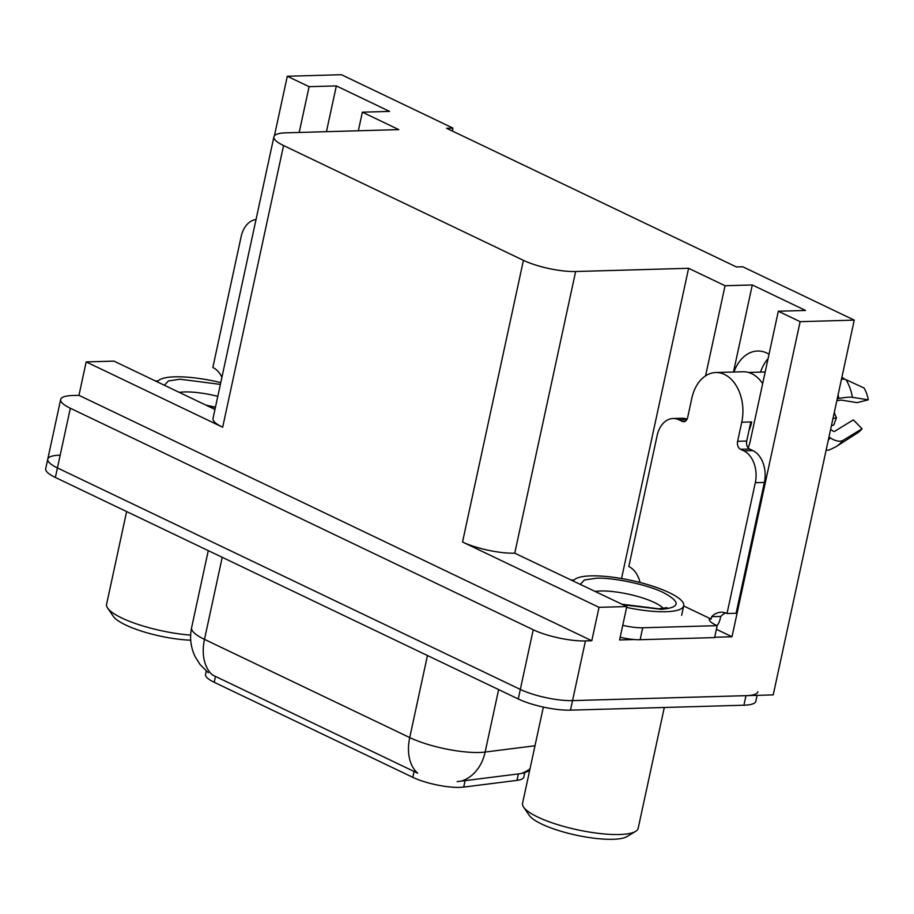 <?xml version="1.0" encoding="UTF-8"?>
<svg xmlns="http://www.w3.org/2000/svg" width="914" height="914" viewBox="0 0 914 914"><rect width="100%" height="100%" fill="white"/><g stroke="black" fill="none" stroke-linecap="round" stroke-linejoin="round"><path stroke-width="1.37" d="M748.178 447.929A40.273 27.866 -91.6 0 0 750.348 440.605L778.317 311.228L800.127 321.671L854.247 320.129L773.221 694.891L572.541 700.604A37.76 9.129 -167.8 0 1 520.329 689.43L57.422 467.922A37.76 9.129 -167.8 0 1 47.768 459.159A37.76 9.129 -167.8 0 1 59.696 455.195M716.393 629.289L732 636.761L714.668 637.252M634.385 639.537L619.578 639.96L626.81 606.542L514.742 553.187A37.76 9.129 12.2 0 1 462.53 542.013L599.024 607.33L626.81 606.542M214.961 409.461L113.976 361.121L86.179 361.921L222.673 427.238A37.76 9.129 12.2 0 1 213.008 418.475L273.914 136.803A37.76 9.129 12.2 0 0 283.569 145.555L523.425 260.341A37.76 9.129 12.2 0 0 575.637 271.515L688.608 268.293L621.531 578.516M78.958 395.339L591.792 640.748L585.44 640.931A37.76 9.129 -167.8 0 1 533.228 629.757L70.332 408.238A37.76 9.129 -167.8 0 1 60.667 399.487A37.76 9.129 -167.8 0 1 72.606 395.522L78.958 395.339L86.179 361.921M452.304 130.999L452.933 128.086L341.413 74.708L287.293 76.25L274.417 135.786M800.127 321.671L732 636.761M599.024 607.33L591.792 640.748M760.517 372.112A40.273 27.866 88.4 0 1 768.068 358.654M854.247 320.129L742.728 266.762L736.364 266.934L446.58 128.257L452.933 128.086M358.334 130.771L362.355 112.171L398.812 129.617L285.853 132.838A37.76 9.129 12.2 0 0 273.914 136.803M688.608 268.293L725.053 285.739L705.574 375.825M287.293 76.25L309.092 86.681L299.198 132.45M778.317 311.228L805.565 310.452L752.302 284.962L725.053 285.739M362.355 112.171L389.604 111.405L336.341 85.916L309.092 86.681M524.762 772.684L523.813 777.083A33.978 8.226 -167.8 0 1 516.993 780.373L463.695 787.091A33.978 8.226 -167.8 0 1 412.797 777.323L214.219 682.29A33.978 8.226 -167.8 0 1 205.524 674.418L206.256 671.047M336.341 85.916L326.435 131.685M769.028 354.209A40.273 27.866 -91.6 0 0 757.557 351.033A40.273 27.866 -91.6 0 0 733.942 372.009M752.302 284.962L733.474 372.021M208.346 672.75L200.086 664.569L195.265 656.915C190.74 647.615 189.518 637.869 191.609 627.69A50.339 12.179 12.2 0 0 204.485 639.366A44.043 29.956 115.6 0 0 212.402 674.955L417.629 773.175A44.043 29.956 -64.4 0 1 409.723 737.575A50.339 12.179 12.2 0 0 479.336 752.473A50.339 12.179 12.2 0 0 485.128 752.051L534.998 745.767M757.912 691.704A37.76 9.129 -167.8 0 1 745.973 695.668L572.541 700.604A37.76 9.129 -167.8 0 1 520.329 689.43L57.422 467.922A37.76 9.129 -167.8 0 1 47.768 459.159L60.667 399.487M457.149 781.63L520.752 773.621A44.043 35.223 -97.2 0 0 530.017 768.777M757.123 695.36L755.844 701.255A37.76 9.129 -167.8 0 1 743.916 705.22L570.473 710.155A37.76 9.129 -167.8 0 1 518.261 698.981L55.366 477.462A37.76 9.129 -167.8 0 1 45.7 468.711L47.768 459.159M221.931 377.254A25.169 17.423 88.4 0 0 212.848 367.462L241.136 236.646A25.169 17.423 88.4 0 1 256.023 219.531M155.414 380.955L158.133 380.887M164.371 385.251L168.416 380.944L179.944 379.207L220.377 384.394M215.007 409.255A56.634 13.699 -167.8 0 1 214.23 409.106M126.635 511.566L106.595 604.245A59.147 14.304 12.2 0 0 107.669 608.13A59.147 14.304 12.2 0 0 121.722 617.955A59.147 14.304 12.2 0 0 190.649 635.104M107.669 608.13L113.359 616.39A51.595 12.488 12.2 0 0 190.706 640.2M157.379 381.892A56.634 13.699 -167.8 0 1 220.765 382.6M215.396 407.461L207.238 405.759M580.333 584.297L584.377 579.99L595.905 578.265C612.414 577.168 648.54 584.869 663.587 592.706C681.067 602.098 680.279 607.639 661.233 609.318L623.199 604.817M573.341 580.95A56.634 13.699 -167.8 0 1 611.409 577.031A56.634 13.699 -167.8 0 1 669.231 592.638A56.634 13.699 -167.8 0 1 683.718 605.765A56.634 13.699 -167.8 0 1 626.616 607.433M543.35 707.093L522.557 803.303A59.147 14.304 12.2 0 0 523.631 807.176L529.32 815.437A51.595 12.488 12.2 0 0 563.195 831.911A51.595 12.488 12.2 0 0 612.94 839.292A51.595 12.488 12.2 0 0 627.004 836.561L635.607 831.386A59.147 14.304 12.2 0 0 638.178 828.301L664.307 707.482M523.631 807.176A59.147 14.304 12.2 0 0 537.683 817.013A59.147 14.304 12.2 0 0 619.486 834.516A59.147 14.304 12.2 0 0 635.607 831.386M748.954 430.631A37.76 26.129 88.4 0 0 751.731 421.937L750.828 421.96L746.704 441.051A6.295 4.353 -91.6 0 0 749.571 449.014L740.489 449.277A6.295 4.353 88.4 0 1 737.621 441.313L741.745 422.222A37.76 26.129 -91.6 0 0 724.516 374.466A37.76 26.129 -91.6 0 0 715.708 372.535A37.76 26.129 -91.6 0 0 691.807 398.321L687.682 417.412A6.295 4.353 88.4 0 1 683.706 421.72A6.295 4.353 88.4 0 1 682.232 421.388L685.146 421.308M715.708 372.535L742.945 371.758A37.76 26.129 88.4 0 1 751.765 373.689A37.76 26.129 88.4 0 1 762.664 383.629M765.189 371.975L748.497 372.455M748.6 446.786A37.76 26.129 88.4 0 1 747.526 447.003M836.801 400.789A13.847 2.114 169.9 0 0 838.298 400.515L841.211 400.092L857.092 402.628L868.3 399.841A28.951 20.028 -91.6 0 0 864.027 388.004L846.067 379.698A13.847 6.238 -30.6 0 0 841.451 379.287M828.987 436.961L830.323 437.863A13.847 7.803 39.3 0 0 843.119 440.32A43.049 29.796 -91.6 0 1 836.173 446.615L857.378 432.996A28.951 20.028 -91.6 0 0 862.051 428.757L853.356 419.88L834.425 431.442A1.257 0.708 -140.7 0 1 833.271 431.214L831.866 430.266A13.847 7.803 39.3 0 0 830.609 429.466M834.322 412.294A17.263 11.951 -91.6 0 0 836.493 417.652L832.928 418.703M843.771 379.184L843.862 378.35L841.863 377.413M831.42 425.718L833.774 425.021L836.493 417.652M868.3 399.841L852.419 397.304A13.847 2.114 169.9 0 0 838.846 398.458L837.247 398.755M843.119 440.32L862.051 428.757M836.173 446.615L829.604 449.814A13.847 9.768 -109 0 1 826.142 450.099M725.705 612.963A25.169 17.423 -91.6 0 0 720.723 616.436L720.209 618.812A12.59 8.557 -64.4 0 1 717.136 625.633A25.169 6.09 -167.8 0 1 709.298 619.166A25.169 6.09 -167.8 0 1 709.31 619.132L711.126 619.075L683.683 605.948M640.051 582.492L640.063 582.435A25.169 17.423 88.4 0 0 628.809 566.52L657.097 435.704A25.169 17.423 88.4 0 1 673.024 418.509L682.107 418.258A25.169 17.423 88.4 0 1 687.088 419.149M749.571 449.014L752.896 450.602A25.169 17.423 88.4 0 1 764.378 482.443L736.101 613.26L727.018 613.511A25.169 17.423 88.4 0 0 721.146 612.22A25.169 17.423 88.4 0 0 711.64 616.687L711.126 619.075M673.024 418.509A25.169 17.423 88.4 0 1 678.908 419.8L682.232 421.388M740.489 449.277L743.825 450.865A25.169 17.423 88.4 0 1 755.307 482.706L727.018 613.511M620.172 637.241A25.169 6.09 12.2 0 0 640.131 639.709L714.599 637.595L717.17 625.656L642.713 627.769A25.169 6.09 -167.8 0 1 622.754 625.302M711.64 616.687L720.723 616.436M571.376 580.013L574.095 579.933M70.332 408.238L55.366 477.462M533.228 629.757L518.261 698.981M585.44 640.931L570.473 710.155M523.425 260.341L462.53 542.013M283.569 145.555L222.673 427.238M575.637 271.515L514.742 553.187M516.993 780.373L518.398 773.861M463.695 787.091L465.1 780.59M412.797 777.323L414.076 771.37M214.219 682.29L215.51 676.349M461.17 781.173A44.043 35.223 -97.2 0 0 485.128 752.051L498.633 689.59M222.228 557.312L204.485 639.366L409.723 737.575L427.455 655.532M743.916 705.22L745.973 695.668M179.281 392.38A39.016 9.437 -167.8 0 1 184.217 391.957A39.016 9.437 -167.8 0 1 217.795 396.345M595.243 591.438A39.016 9.437 -167.8 0 1 600.178 591.015A39.016 9.437 -167.8 0 1 654.447 602.543A39.016 9.437 -167.8 0 1 663.29 608.461M741.745 422.222L750.828 421.96M852.419 397.304A43.049 29.796 -91.6 0 0 846.067 379.698M838.846 398.458A39.451 27.294 -91.6 0 0 838.081 394.894M828.301 440.102A39.451 27.294 -91.6 0 0 830.323 437.863M686.86 419.572L678.908 419.8M743.825 450.865L752.896 450.602M640.131 639.709L642.713 627.769M755.307 482.706L764.378 482.443M737.621 441.313L746.704 441.051M522.865 773.267L529.583 770.799M191.609 627.69L208.266 550.639M215.464 407.164L205.97 405.153M667.014 607.627L658.823 608.804L621.931 604.211M681.65 615.316L683.718 605.765"/></g></svg>
